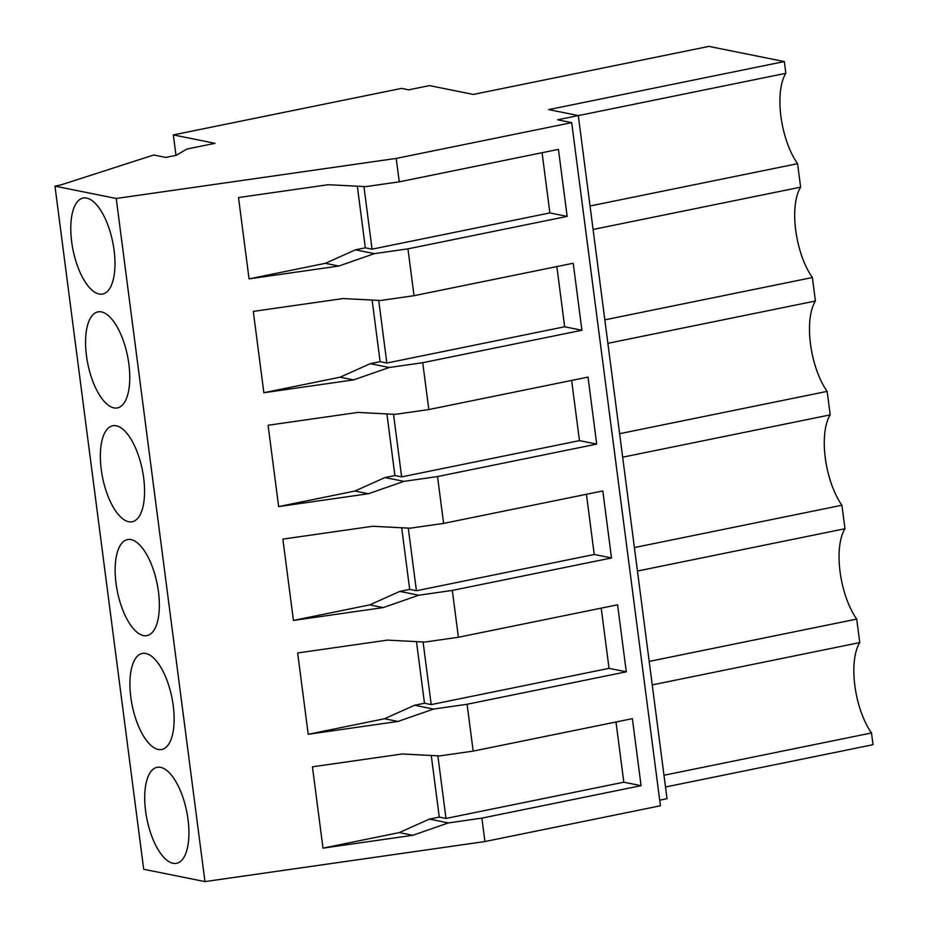<?xml version="1.0" encoding="UTF-8"?>
<svg xmlns="http://www.w3.org/2000/svg" width="928" height="928" viewBox="0 0 928 928"><rect width="100%" height="100%" fill="white"/><g stroke="black" fill="none" stroke-linecap="round" stroke-linejoin="round"><path stroke-width="1.39" d="M590.046 205.993L797.57 163.676L800.62 187.166A55.17 22.794 78.5 0 0 812.36 277.53L815.41 301.02A55.17 22.794 78.5 0 0 827.15 391.384L830.2 414.874A55.17 22.794 78.5 0 0 841.928 505.238L844.979 528.728A55.17 22.794 78.5 0 0 856.718 619.092L859.769 642.582A55.17 22.794 78.5 0 0 871.508 732.958L873.028 744.697L665.504 787.002M797.57 163.676A55.17 22.794 78.5 0 1 785.83 73.312L784.311 61.561L548.703 109.608L578.295 115.559L667.023 798.695L659.692 800.18M578.295 115.559L557.554 119.793L571.694 122.635L660.423 805.771L484.926 841.545L481.887 818.125L641.074 785.668L623.813 782.2L445.997 818.45L439.269 817.092L429.397 819.111L399.295 832.59L322.99 848.146L412.774 835.304L399.295 832.59M175.984 155.359L173.327 134.92L215.041 143.318L186.888 149.048L176.216 155.312L165.834 157.424L153.758 154.988L60.9 184.927L54.972 186.145L143.689 869.269L204.96 881.6L484.926 841.545M784.311 61.561L708.957 46.4L473.338 94.436L429.467 85.608L408.726 89.842L401.534 88.392L173.327 134.92M871.508 732.958L663.972 775.263M641.074 785.668L632.374 718.655L473.176 751.112L467.097 704.271L626.296 671.814L617.584 604.801L458.397 637.258L455.346 613.837L452.307 590.417L611.506 557.96L602.806 490.947L443.607 523.404L437.517 476.563L596.716 444.106L588.016 377.093L428.817 409.55L422.739 362.709L581.926 330.252L573.226 263.239L414.027 295.696L407.949 248.855L567.147 216.398L549.886 212.918L372.058 249.18L365.33 247.822L355.459 249.829L325.357 263.32L249.052 278.876L338.836 266.034L325.357 263.32M571.694 122.635L396.198 158.421L399.249 181.842L558.436 149.385L567.147 216.398M481.887 818.125L448.352 822.927L412.774 835.304M323.002 848.146L312.434 766.818L402.207 753.977L439.652 755.914L473.176 751.112M467.097 704.271L433.562 709.073L397.984 721.45L384.505 718.736L308.212 734.292L397.984 721.45M308.212 734.292L297.656 652.964L387.417 640.123L424.862 642.06L458.397 637.258M452.307 590.417L418.772 595.219L383.194 607.596L369.715 604.882L293.422 620.438L383.194 607.596M293.422 620.438L282.866 539.11L372.638 526.269L410.072 528.206L443.607 523.404M437.517 476.563L403.993 481.354L368.404 493.742L354.937 491.028L278.632 506.584L368.404 493.742M278.644 506.584L268.076 425.256L357.848 412.415L395.282 414.352L428.817 409.55M422.739 362.709L389.203 367.5L353.626 379.888L340.147 377.174L263.842 392.73L353.626 379.888M263.854 392.73L253.286 311.402L343.058 298.561L380.503 300.498L414.027 295.696M407.949 248.855L374.413 253.646L338.836 266.034M249.064 278.876L238.508 197.548L328.268 184.707L365.713 186.632L399.249 181.842M204.96 881.6L116.232 198.476L396.198 158.421M54.972 186.145L116.232 198.476M145.603 811.049A48.987 20.242 -101.5 0 0 176.61 863.318A48.987 20.242 -101.5 0 0 188.036 819.586A48.987 20.242 -101.5 0 0 157.029 767.317A48.987 20.242 -101.5 0 0 145.603 811.049M173.246 705.732A48.987 20.242 -101.5 0 0 142.251 653.463A48.987 20.242 -101.5 0 0 130.813 697.195A48.987 20.242 -101.5 0 0 161.82 749.464A48.987 20.242 -101.5 0 0 173.246 705.732M86.455 355.633A48.987 20.242 -101.5 0 0 117.462 407.902A48.987 20.242 -101.5 0 0 128.888 364.17A48.987 20.242 -101.5 0 0 97.881 311.901A48.987 20.242 -101.5 0 0 86.455 355.633M101.245 469.487A48.987 20.242 -101.5 0 0 132.24 521.756A48.987 20.242 -101.5 0 0 143.678 478.024A48.987 20.242 -101.5 0 0 112.671 425.755A48.987 20.242 -101.5 0 0 101.245 469.487M158.468 591.878A48.987 20.242 -101.5 0 0 127.461 539.609A48.987 20.242 -101.5 0 0 116.035 583.341A48.987 20.242 -101.5 0 0 147.03 635.61A48.987 20.242 -101.5 0 0 158.468 591.878M114.098 250.316A48.987 20.242 -101.5 0 0 83.102 198.047A48.987 20.242 -101.5 0 0 71.665 241.767A48.987 20.242 -101.5 0 0 102.672 294.048A48.987 20.242 -101.5 0 0 114.098 250.316M856.718 619.092L649.194 661.409M859.769 642.582L652.245 684.899M448.352 822.927L429.397 819.111M615.995 721.996L623.813 782.2M431.265 755.473L439.269 817.092M437.865 755.821L445.997 818.45M785.83 73.312L578.306 115.617M800.62 187.166L593.096 229.471M374.413 253.646L355.459 249.829M357.326 186.203L365.33 247.822M542.068 152.726L549.886 212.918M363.927 186.54L372.058 249.18M423.075 641.967L431.207 704.596L424.479 703.238L416.475 641.619M431.207 704.596L609.035 668.346L601.216 608.142M433.562 709.073L414.607 705.257L384.505 718.736M414.607 705.257L424.479 703.238M626.296 671.814L609.035 668.346M841.928 505.238L634.404 547.555M844.979 528.728L637.455 571.045M408.285 528.113L416.428 590.742L409.689 589.384L401.685 527.765M416.428 590.742L594.245 554.48L586.426 494.288M418.772 595.219L399.817 591.403L369.715 604.882M399.817 591.403L409.689 589.384M611.506 557.96L594.245 554.48M827.15 391.384L619.614 433.701M830.2 414.874L622.665 457.191M393.507 414.259L401.638 476.888L394.91 475.53L386.906 413.911M401.638 476.888L579.455 440.626L571.636 380.434M403.993 481.354L385.027 477.549L354.937 491.028M385.027 477.549L394.91 475.53M596.716 444.106L579.455 440.626M812.36 277.53L604.824 319.847M815.41 301.02L607.875 343.325M378.717 300.405L386.848 363.034L380.12 361.676L372.116 300.057M386.848 363.034L564.665 326.772L556.846 266.58M389.203 367.5L370.237 363.683L340.147 377.174M370.237 363.683L380.12 361.676M581.926 330.252L564.665 326.772"/></g></svg>
